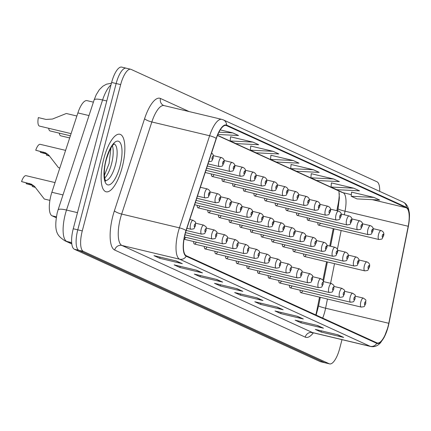 <?xml version="1.0" encoding="UTF-8"?>
<svg xmlns="http://www.w3.org/2000/svg" width="431" height="431" viewBox="0 0 431 431"><rect width="100%" height="100%" fill="white"/><g stroke="black" fill="none" stroke-linecap="round" stroke-linejoin="round"><path stroke-width="0.65" d="M336.821 210.678L338.033 204.628A24.642 8.308 103.4 0 0 339.278 193.578M315.788 314.937A24.642 8.308 103.4 0 0 316.904 310.196L319.516 297.137M322.9 280.231L326.596 261.768M329.742 246.047L333.233 228.624M307.152 217.752A4.622 1.557 103.4 0 0 307.933 220.263A4.622 1.557 103.4 0 0 309.76 218.372M296.512 212.887A4.622 1.557 103.4 0 0 297.293 215.398A4.622 1.557 103.4 0 0 299.119 213.507M285.872 208.022A4.622 1.557 103.4 0 0 286.647 210.533A4.622 1.557 103.4 0 0 288.479 208.642M275.231 203.157A4.622 1.557 103.4 0 0 276.007 205.668A4.622 1.557 103.4 0 0 277.833 203.782M264.591 198.292A4.622 1.557 103.4 0 0 265.367 200.803A4.622 1.557 103.4 0 0 267.193 198.917M253.945 193.433A4.622 1.557 103.4 0 0 254.726 195.943A4.622 1.557 103.4 0 0 256.553 194.052M243.305 188.568A4.622 1.557 103.4 0 0 244.086 191.078A4.622 1.557 103.4 0 0 245.912 189.187M232.665 183.703A4.622 1.557 103.4 0 0 233.44 186.214A4.622 1.557 103.4 0 0 235.272 184.323M222.024 178.838A4.622 1.557 103.4 0 0 222.8 181.349A4.622 1.557 103.4 0 0 224.632 179.463M211.384 173.973A4.622 1.557 103.4 0 0 212.16 176.484A4.622 1.557 103.4 0 0 213.986 174.598M317.798 222.611A4.622 1.557 103.4 0 0 318.574 225.127A4.622 1.557 103.4 0 0 320.4 223.236M292.972 249.096A4.622 1.557 103.4 0 0 293.748 251.607A4.622 1.557 103.4 0 0 295.58 249.721M282.332 244.237A4.622 1.557 103.4 0 0 283.108 246.747A4.622 1.557 103.4 0 0 284.934 244.856M271.692 239.372A4.622 1.557 103.4 0 0 272.467 241.883A4.622 1.557 103.4 0 0 274.294 239.992M261.046 234.507A4.622 1.557 103.4 0 0 261.827 237.018A4.622 1.557 103.4 0 0 263.653 235.127M250.406 229.642A4.622 1.557 103.4 0 0 251.187 232.153A4.622 1.557 103.4 0 0 253.013 230.267M239.765 224.777A4.622 1.557 103.4 0 0 240.541 227.288A4.622 1.557 103.4 0 0 242.373 225.402M229.125 219.918A4.622 1.557 103.4 0 0 229.901 222.428A4.622 1.557 103.4 0 0 231.727 220.537M218.485 215.053A4.622 1.557 103.4 0 0 219.26 217.563A4.622 1.557 103.4 0 0 221.087 215.672M207.839 210.188A4.622 1.557 103.4 0 0 208.62 212.698A4.622 1.557 103.4 0 0 210.447 210.807M197.199 205.323A4.622 1.557 103.4 0 0 197.98 207.834A4.622 1.557 103.4 0 0 199.806 205.943M303.613 253.961A4.622 1.557 103.4 0 0 304.388 256.472A4.622 1.557 103.4 0 0 306.22 254.586M289.433 285.311A4.622 1.557 103.4 0 0 290.208 287.822A4.622 1.557 103.4 0 0 292.035 285.931M278.787 280.446A4.622 1.557 103.4 0 0 279.568 282.957A4.622 1.557 103.4 0 0 281.395 281.071M268.147 275.581A4.622 1.557 103.4 0 0 268.928 278.092A4.622 1.557 103.4 0 0 270.754 276.206M257.506 270.722A4.622 1.557 103.4 0 0 258.282 273.232A4.622 1.557 103.4 0 0 260.114 271.341M246.866 265.857A4.622 1.557 103.4 0 0 247.642 268.368A4.622 1.557 103.4 0 0 249.468 266.477M236.226 260.992A4.622 1.557 103.4 0 0 237.002 263.503A4.622 1.557 103.4 0 0 238.828 261.612M225.58 256.127A4.622 1.557 103.4 0 0 226.361 258.638A4.622 1.557 103.4 0 0 228.188 256.747M214.94 251.262A4.622 1.557 103.4 0 0 215.721 253.773A4.622 1.557 103.4 0 0 217.547 251.887M204.299 246.397A4.622 1.557 103.4 0 0 205.075 248.913A4.622 1.557 103.4 0 0 206.907 247.022M193.659 241.538A4.622 1.557 103.4 0 0 194.435 244.048A4.622 1.557 103.4 0 0 196.261 242.157M184.048 239.183A4.622 1.557 103.4 0 0 185.621 237.292M300.073 290.176A4.622 1.557 103.4 0 0 300.849 292.687A4.622 1.557 103.4 0 0 302.675 290.796M56.208 217.709L52.043 215.807A18.479 6.228 -76.6 0 1 51.865 192.274L77.882 112.917A18.479 6.228 -76.6 0 1 87.03 100.633L93.398 102.152M122.215 167.233A29.572 9.967 103.4 0 0 119.856 134.256A29.572 9.967 103.4 0 0 103.774 158.807A29.572 9.967 103.4 0 0 106.134 191.784A29.572 9.967 103.4 0 0 122.215 167.233A29.572 9.967 103.4 0 0 119.856 134.256A29.572 9.967 103.4 0 0 103.774 158.807A29.572 9.967 103.4 0 0 106.134 191.784A29.572 9.967 103.4 0 0 122.215 167.233M388.008 326.633A19.713 6.643 -76.6 0 1 377.287 343.001A19.713 6.643 -76.6 0 1 376.872 342.855L186.327 255.761A19.713 6.643 -76.6 0 1 186.133 230.66L216.324 138.561A19.713 6.643 -76.6 0 1 226.086 125.453A19.713 6.643 -76.6 0 1 226.501 125.599L406.277 207.769A19.713 6.643 -76.6 0 1 408.205 226.264L388.784 323.288A19.713 6.643 -76.6 0 1 388.008 326.633M388.164 326.703A20.209 6.81 103.4 0 0 388.956 323.272L408.378 226.248A20.209 6.81 103.4 0 0 406.401 207.295L226.631 125.125A20.209 6.81 103.4 0 0 216.195 138.405L186.003 230.504A20.209 6.81 103.4 0 0 186.203 256.235L376.748 343.329A20.209 6.81 103.4 0 0 388.164 326.703M126.59 68.319A18.479 6.228 103.4 0 0 126.202 68.184L121.687 67.107A18.479 6.228 103.4 0 0 111.634 82.45L73.254 228.753L77.769 229.831A18.479 6.228 103.4 0 0 78.851 250.303L324.715 362.681A18.479 6.228 103.4 0 0 325.103 362.816A18.479 6.228 103.4 0 1 324.715 362.681L78.851 250.303A18.479 6.228 103.4 0 1 77.769 229.831L116.149 83.528L77.769 229.831L82.278 230.903A18.479 6.228 103.4 0 0 83.361 251.381L329.225 363.759A18.479 6.228 103.4 0 0 329.618 363.893A18.479 6.228 103.4 0 0 339.671 348.55L342.004 339.65M126.202 68.184A18.479 6.228 103.4 0 0 116.149 83.528A18.479 6.228 103.4 0 1 126.202 68.184L130.712 69.262A18.479 6.228 103.4 0 0 120.664 84.6L82.278 230.903M176.538 261.041L153.975 255.658L159.734 258.293L182.302 263.675L176.538 261.041M175.843 260.879L181.537 263.416A4.93 4.628 -65.4 0 0 182.302 263.675M160.046 257.108L159.734 258.293M196.708 270.264L174.14 264.876L179.905 267.511L202.473 272.893L196.708 270.264M196.013 270.097L201.708 272.634A4.93 4.628 -65.4 0 0 202.473 272.893M180.217 266.326L179.905 267.511M216.879 279.482L194.311 274.094L200.076 276.729L222.638 282.111L216.879 279.482M216.179 279.315L221.873 281.852A4.93 4.628 -65.4 0 0 222.638 282.111M200.383 275.544L200.076 276.729M237.045 288.7L214.476 283.312L220.241 285.947L242.809 291.334L237.045 288.7M236.35 288.533L242.044 291.07A4.93 4.628 -65.4 0 0 242.809 291.334M220.553 284.762L220.241 285.947M337.888 334.79L315.32 329.408L321.084 332.042L343.652 337.425L337.888 334.79M337.193 334.623L342.887 337.166A4.93 4.628 -65.4 0 0 343.652 337.425M321.397 330.857L321.084 332.042M317.722 325.572L295.154 320.19L300.913 322.824L323.482 328.207L317.722 325.572M317.022 325.405L322.717 327.948A4.93 4.628 -65.4 0 0 323.482 328.207M301.226 321.639L300.913 322.824M297.552 316.354L274.983 310.972L280.748 313.606L303.316 318.988L297.552 316.354M296.857 316.187L302.551 318.73A4.93 4.628 -65.4 0 0 303.316 318.988M281.06 312.421L280.748 313.606M277.381 307.136L254.818 301.754L260.577 304.388L283.145 309.77L277.381 307.136M276.686 306.969L282.38 309.512A4.93 4.628 -65.4 0 0 283.145 309.77M260.89 303.203L260.577 304.388M257.215 297.918L234.647 292.536L240.412 295.165L262.975 300.552L257.215 297.918M256.515 297.751L262.21 300.294A4.93 4.628 -65.4 0 0 262.975 300.552M240.719 293.985L240.412 295.165M379.7 191.364A18.479 6.228 103.4 0 0 376.969 181.774L131.105 69.396A18.479 6.228 103.4 0 0 130.712 69.262M252.916 142.101L230.192 140.959L235.956 143.593L258.681 144.73L252.916 142.101L230.574 136.816M217.86 134.477L238.51 135.512L232.751 132.877L220.23 129.893M313.423 169.755L290.699 168.613L296.463 171.247L319.188 172.389L313.423 169.755L291.076 164.47M333.594 178.973L310.87 177.831L316.629 180.465L339.353 181.607L333.594 178.973L311.247 173.688M353.759 188.191L331.035 187.049L336.8 189.683L359.524 190.825L353.759 188.191L331.417 182.911M373.93 197.409L351.206 196.267L356.965 198.901L379.695 200.043L373.93 197.409L351.583 192.129M273.087 151.319L250.363 150.177L256.127 152.811L278.852 153.953L273.087 151.319L250.74 146.034M293.258 160.537L270.533 159.395L276.293 162.029L299.017 163.171L293.258 160.537L270.91 155.252M270.533 159.395L270.916 155.203M290.699 168.613L291.081 164.426M310.87 177.831L311.252 173.645M331.035 187.049L331.417 182.863M351.206 196.267L351.588 192.081M250.363 150.177L250.745 145.985M230.192 140.959L230.574 136.767M232.751 132.877L218.932 132.188M73.254 228.753A18.479 6.228 103.4 0 0 74.337 249.226L320.201 361.604A18.479 6.228 103.4 0 0 320.594 361.738L329.618 363.893M35.191 187.167L32.19 186.456A9.24 3.114 -76.6 0 1 32.557 185.449M32.19 186.456L35.407 187.437M55.039 182.593L26.049 175.676A9.24 3.114 -76.6 0 0 21.55 181.591L31.274 184.118L34.706 186.612L44.307 199.03L49.894 200.367M33.812 185.75L26.205 183.719L33.44 185.443M21.55 181.591L31.77 184.36M26.307 182.938A6.158 2.074 -76.6 0 1 26.205 183.719M49.587 156.087L46.376 155.106A9.24 3.114 -76.6 0 1 46.737 154.099M46.376 155.106L49.376 155.823M40.487 151.593A6.158 2.074 -76.6 0 1 40.39 152.369L47.625 154.093M45.95 153.01L35.735 150.241A9.24 3.114 -76.6 0 1 40.234 144.326L65.598 150.376M35.735 150.241L45.46 152.768L48.886 155.262L58.492 167.681L59.823 167.998M47.992 154.4L40.39 152.369M69.677 137.942L60.766 135.819A9.24 3.114 -76.6 0 1 59.306 133.147M70.382 135.787L50.125 130.954A9.24 3.114 -76.6 0 1 48.665 128.282M76.863 116.009L66.32 113.493L52.431 119.048L46.074 119.441L38.337 117.598A9.24 3.114 -76.6 0 0 39.485 126.089L71.088 133.632M89.001 115.567L77.882 112.917M62.985 194.925L51.865 192.274M56.348 216.836L52.043 215.807M322.674 318.083A19.713 6.643 103.4 0 0 324.823 311.559A19.713 6.643 103.4 0 0 325.599 308.213L327.436 299.028M313.375 332.818A30.8 10.382 -76.6 0 1 305.234 337.139L114.689 250.045A6.158 5.786 114.6 0 1 121.892 245.444L312.437 332.538A24.642 8.308 103.4 0 0 312.96 332.721L311.769 332.737L312.168 332.484M114.689 250.045A30.8 10.382 -76.6 0 1 112.884 215.92A30.8 10.382 -76.6 0 1 114.387 210.824L144.579 118.724A30.8 10.382 -76.6 0 1 160.483 98.473L189.15 111.575M120.448 218.145A24.642 8.308 103.4 0 0 121.892 245.444L179.662 259.225A24.642 8.308 -76.6 0 1 179.42 227.848L209.611 135.749A24.642 8.308 -76.6 0 1 221.814 119.371L164.044 105.59A24.642 8.308 103.4 0 0 151.841 121.968L121.65 214.067A24.642 8.308 103.4 0 0 120.448 218.145M408.394 226.173A6.158 0.625 -168.7 0 1 408.399 226.216C410.355 213.399 409.159 212.682 408.658 209.396C407.683 205.797 405.835 203.351 403.109 202.064A6.158 5.786 114.6 0 1 406.401 207.295M226.631 125.125A6.158 5.786 -65.4 0 0 223.339 119.893L221.814 119.371M216.195 138.405A6.158 1.385 -161.8 0 0 209.611 135.749L151.841 121.968A6.158 1.385 18.2 0 1 144.579 118.724M376.748 343.329A6.158 5.786 -65.4 0 1 370.207 346.319A24.642 8.308 -76.6 0 0 370.73 346.502C374.42 347.192 377.701 345.926 380.578 342.688L384.15 337.392L388.169 326.73L408.399 226.216A6.158 0.625 -168.7 0 1 408.378 226.248M186.003 230.504A6.158 1.385 -161.8 0 0 179.42 227.848L121.65 214.067A6.158 1.385 18.2 0 1 114.387 210.824M186.203 256.235A6.158 5.786 114.6 0 1 179.662 259.225L370.207 346.319L312.437 332.538A6.158 5.786 114.6 0 0 305.234 337.139M83.361 251.381L74.337 249.226M329.225 363.759L320.201 361.604M120.664 84.6L111.634 82.45M164.044 105.59L163.565 105.423A6.158 5.786 114.6 0 1 160.483 98.473M226.501 125.599L225.645 125.394M388.784 323.288L325.599 308.213A11.087 1.126 11.3 0 1 318.617 305.735L320.298 297.325M408.205 226.264L345.021 211.19A19.713 6.643 103.4 0 0 343.092 192.695L217.515 135.296M330.582 283.302L334.515 263.659M337.354 249.479L341.153 230.51M344.299 214.783L345.021 211.19A11.087 1.126 11.3 0 1 338.039 208.712L339.353 197.98L338.928 190.998M406.277 207.769L372.346 199.677M351.351 194.667L343.092 192.695A11.087 10.419 114.6 0 1 341.293 192.075L217.445 135.469M256.801 297.821L262.21 300.294M276.971 307.039L282.38 309.512M297.137 316.257L302.551 318.73M317.308 325.475L322.717 327.948M337.473 334.693L342.887 337.166M236.63 288.598L242.044 291.07M216.464 279.38L221.873 281.852M196.294 270.162L201.708 272.634M176.128 260.944L181.537 263.416M110.993 84.907A24.642 8.308 103.4 0 0 102.589 99.981L66.509 210.037A24.642 8.308 103.4 0 0 65.313 214.115A24.642 8.308 103.4 0 0 66.751 241.414L71.659 242.588M77.478 212.655L66.509 210.037A12.321 2.769 -161.8 0 0 58.045 209.994L94.125 99.938L96.194 94.777L99.297 89.729L102.853 86.216L106.5 84.185L111.43 83.226M58.045 209.994L57.231 212.742C53.115 233.532 58.551 236.204 64.752 240.73A12.321 11.572 114.6 0 0 66.751 241.414L71.767 243.709M94.125 99.938A12.321 2.769 -161.8 0 1 102.589 99.981L106.775 100.978M338.798 200.016A8.011 0.814 11.3 0 0 339.24 200.07M360.844 301.932A4.622 1.557 -76.6 0 1 363.36 298.096C367.045 300.865 365.563 298.893 365.747 303.591C363.613 307.034 365.725 306.425 361.216 307.087A4.622 1.557 -76.6 0 1 360.844 301.932M365.59 303.483A1.541 0.517 103.4 0 0 365.499 301.775A1.541 0.517 103.4 0 0 364.626 303.047A1.541 0.517 103.4 0 0 364.718 304.749A1.541 0.517 103.4 0 0 365.59 303.483M304.388 256.472L364.755 270.873A4.622 1.557 -76.6 0 1 364.389 265.722A4.622 1.557 -76.6 0 1 366.9 261.886L358.829 259.958M368.171 266.832A1.541 0.517 103.4 0 0 368.257 268.54A1.541 0.517 103.4 0 0 369.13 267.274A1.541 0.517 103.4 0 0 369.038 265.566A1.541 0.517 103.4 0 0 368.171 266.832M318.574 225.127L378.941 239.523A4.622 1.557 -76.6 0 1 378.569 234.372A4.622 1.557 -76.6 0 1 381.085 230.537L373.009 228.613M382.351 235.482A1.541 0.517 103.4 0 0 382.442 237.19A1.541 0.517 103.4 0 0 383.31 235.924A1.541 0.517 103.4 0 0 383.224 234.216A1.541 0.517 103.4 0 0 382.351 235.482M350.204 297.072A4.622 1.557 -76.6 0 1 352.72 293.236C356.405 296 354.923 294.034 355.106 298.731C352.967 302.169 355.085 301.565 350.575 302.223A4.622 1.557 -76.6 0 1 350.204 297.072M354.945 298.618A1.541 0.517 103.4 0 0 354.858 296.916A1.541 0.517 103.4 0 0 353.986 298.182A1.541 0.517 103.4 0 0 354.077 299.89A1.541 0.517 103.4 0 0 354.945 298.618M339.563 292.207A4.622 1.557 -76.6 0 1 342.074 288.371C345.759 291.14 344.283 289.169 344.466 293.867C342.327 297.304 344.444 296.7 339.93 297.358A4.622 1.557 -76.6 0 1 339.563 292.207M344.304 293.759A1.541 0.517 103.4 0 0 344.213 292.051A1.541 0.517 103.4 0 0 343.345 293.317A1.541 0.517 103.4 0 0 343.437 295.025A1.541 0.517 103.4 0 0 344.304 293.759M328.923 287.342A4.622 1.557 -76.6 0 1 331.434 283.506C335.119 286.276 333.642 284.304 333.82 289.002C331.687 292.439 333.804 291.835 329.289 292.493A4.622 1.557 -76.6 0 1 328.923 287.342M333.664 288.894A1.541 0.517 103.4 0 0 333.572 287.186A1.541 0.517 103.4 0 0 332.705 288.452A1.541 0.517 103.4 0 0 332.791 290.16A1.541 0.517 103.4 0 0 333.664 288.894M318.283 282.477A4.622 1.557 -76.6 0 1 320.793 278.642C324.478 281.411 323.002 279.439 323.18 284.137C321.047 287.574 323.158 286.971 318.649 287.633A4.622 1.557 -76.6 0 1 318.283 282.477M323.024 284.029A1.541 0.517 103.4 0 0 322.932 282.321A1.541 0.517 103.4 0 0 322.065 283.587A1.541 0.517 103.4 0 0 322.151 285.295A1.541 0.517 103.4 0 0 323.024 284.029M293.748 251.607L354.115 266.008A4.622 1.557 -76.6 0 1 353.749 260.857A4.622 1.557 -76.6 0 1 356.259 257.021L348.183 255.098M357.525 261.967A1.541 0.517 103.4 0 0 357.617 263.675A1.541 0.517 103.4 0 0 358.49 262.409A1.541 0.517 103.4 0 0 358.398 260.701A1.541 0.517 103.4 0 0 357.525 261.967M283.108 246.747L343.475 261.148A4.622 1.557 -76.6 0 1 343.103 255.992A4.622 1.557 -76.6 0 1 345.619 252.157L337.543 250.233M346.885 257.108A1.541 0.517 103.4 0 0 346.977 258.81A1.541 0.517 103.4 0 0 347.849 257.544A1.541 0.517 103.4 0 0 347.758 255.836A1.541 0.517 103.4 0 0 346.885 257.108M272.467 241.883L332.834 256.283A4.622 1.557 -76.6 0 1 332.463 251.128A4.622 1.557 -76.6 0 1 334.979 247.292L326.903 245.368M336.245 252.243A1.541 0.517 103.4 0 0 336.336 253.945A1.541 0.517 103.4 0 0 337.204 252.679A1.541 0.517 103.4 0 0 337.117 250.977A1.541 0.517 103.4 0 0 336.245 252.243M104.679 178.111A18.775 6.33 103.4 0 0 111.516 163.947A18.775 6.33 103.4 0 0 112.389 145.802M105.525 180.524A18.775 6.33 103.4 0 0 115.465 164.89A18.775 6.33 103.4 0 0 114.231 144.029M105.988 159.82A22.471 7.575 103.4 0 0 107.303 184.716A22.471 7.575 103.4 0 0 120.001 166.226A22.471 7.575 103.4 0 0 118.687 141.325A22.471 7.575 103.4 0 0 105.988 159.82M307.642 277.612A4.622 1.557 -76.6 0 1 310.153 273.777C313.838 276.546 312.356 274.574 312.54 279.272C310.406 282.709 312.518 282.106 308.009 282.768A4.622 1.557 -76.6 0 1 307.642 277.612M312.383 279.164A1.541 0.517 103.4 0 0 312.292 277.456A1.541 0.517 103.4 0 0 311.419 278.728A1.541 0.517 103.4 0 0 311.511 280.43A1.541 0.517 103.4 0 0 312.383 279.164M296.997 272.748A4.622 1.557 -76.6 0 1 299.513 268.912C303.198 271.681 301.716 269.714 301.899 274.412C299.76 277.85 301.878 277.246 297.368 277.903A4.622 1.557 -76.6 0 1 296.997 272.748M301.738 274.299A1.541 0.517 103.4 0 0 301.652 272.597A1.541 0.517 103.4 0 0 300.779 273.863A1.541 0.517 103.4 0 0 300.87 275.571A1.541 0.517 103.4 0 0 301.738 274.299M286.356 267.888A4.622 1.557 -76.6 0 1 288.872 264.052C292.552 266.821 291.076 264.849 291.259 269.547C289.12 272.985 291.237 272.381 286.728 273.038A4.622 1.557 -76.6 0 1 286.356 267.888M291.097 269.44A1.541 0.517 103.4 0 0 291.011 267.732A1.541 0.517 103.4 0 0 290.138 268.998A1.541 0.517 103.4 0 0 290.23 270.706A1.541 0.517 103.4 0 0 291.097 269.44M261.827 237.018L322.189 251.418A4.622 1.557 -76.6 0 1 321.822 246.268A4.622 1.557 -76.6 0 1 324.333 242.432L316.262 240.503M325.604 247.378A1.541 0.517 103.4 0 0 325.696 249.086A1.541 0.517 103.4 0 0 326.563 247.814A1.541 0.517 103.4 0 0 326.472 246.112A1.541 0.517 103.4 0 0 325.604 247.378M251.187 232.153L311.548 246.554A4.622 1.557 -76.6 0 1 311.182 241.403A4.622 1.557 -76.6 0 1 313.693 237.567L305.622 235.638M314.964 242.513A1.541 0.517 103.4 0 0 315.05 244.221A1.541 0.517 103.4 0 0 315.923 242.955A1.541 0.517 103.4 0 0 315.831 241.247A1.541 0.517 103.4 0 0 314.964 242.513M240.541 227.288L300.908 241.689A4.622 1.557 -76.6 0 1 300.542 236.538A4.622 1.557 -76.6 0 1 303.052 232.702L294.982 230.774M304.324 237.648A1.541 0.517 103.4 0 0 304.41 239.356A1.541 0.517 103.4 0 0 305.283 238.09A1.541 0.517 103.4 0 0 305.191 236.382A1.541 0.517 103.4 0 0 304.324 237.648M275.716 263.023A4.622 1.557 -76.6 0 1 278.227 259.187C281.912 261.956 280.436 259.985 280.613 264.682C278.48 268.12 280.597 267.516 276.082 268.174A4.622 1.557 -76.6 0 1 275.716 263.023M280.457 264.575A1.541 0.517 103.4 0 0 280.365 262.867A1.541 0.517 103.4 0 0 279.498 264.133A1.541 0.517 103.4 0 0 279.59 265.841A1.541 0.517 103.4 0 0 280.457 264.575M265.076 258.158A4.622 1.557 -76.6 0 1 267.586 254.322C271.271 257.091 269.795 255.12 269.973 259.818C267.84 263.255 269.957 262.651 265.442 263.309A4.622 1.557 -76.6 0 1 265.076 258.158M269.817 259.71A1.541 0.517 103.4 0 0 269.725 258.002A1.541 0.517 103.4 0 0 268.858 259.268A1.541 0.517 103.4 0 0 268.944 260.976A1.541 0.517 103.4 0 0 269.817 259.71M254.435 253.293A4.622 1.557 -76.6 0 1 256.946 249.457C260.631 252.227 259.15 250.255 259.333 254.953C257.199 258.39 259.311 257.786 254.802 258.449A4.622 1.557 -76.6 0 1 254.435 253.293M259.176 254.845A1.541 0.517 103.4 0 0 259.085 253.137A1.541 0.517 103.4 0 0 258.212 254.409A1.541 0.517 103.4 0 0 258.304 256.111A1.541 0.517 103.4 0 0 259.176 254.845M243.79 248.428A4.622 1.557 -76.6 0 1 246.306 244.592C249.991 247.362 248.509 245.395 248.692 250.088C246.554 253.53 248.671 252.927 244.161 253.584A4.622 1.557 -76.6 0 1 243.79 248.428M248.531 249.98A1.541 0.517 103.4 0 0 248.445 248.278A1.541 0.517 103.4 0 0 247.572 249.544A1.541 0.517 103.4 0 0 247.663 251.251A1.541 0.517 103.4 0 0 248.531 249.98M233.149 243.569A4.622 1.557 -76.6 0 1 235.665 239.733C239.345 242.497 237.869 240.53 238.052 245.228C235.913 248.665 238.031 248.062 233.521 248.719A4.622 1.557 -76.6 0 1 233.149 243.569M237.89 245.115A1.541 0.517 103.4 0 0 237.804 243.413A1.541 0.517 103.4 0 0 236.931 244.679A1.541 0.517 103.4 0 0 237.023 246.387A1.541 0.517 103.4 0 0 237.89 245.115M229.901 222.428L290.268 236.829A4.622 1.557 -76.6 0 1 289.896 231.673A4.622 1.557 -76.6 0 1 292.412 227.837L284.336 225.914M293.678 232.788A1.541 0.517 103.4 0 0 293.77 234.491A1.541 0.517 103.4 0 0 294.642 233.225A1.541 0.517 103.4 0 0 294.551 231.517A1.541 0.517 103.4 0 0 293.678 232.788M219.26 217.563L279.627 231.964A4.622 1.557 -76.6 0 1 279.256 226.808A4.622 1.557 -76.6 0 1 281.772 222.972L273.696 221.049M283.038 227.924A1.541 0.517 103.4 0 0 283.129 229.626A1.541 0.517 103.4 0 0 283.997 228.36A1.541 0.517 103.4 0 0 283.91 226.652A1.541 0.517 103.4 0 0 283.038 227.924M208.62 212.698L268.982 227.099A4.622 1.557 -76.6 0 1 268.615 221.949A4.622 1.557 -76.6 0 1 271.126 218.113L263.055 216.184M272.397 223.059A1.541 0.517 103.4 0 0 272.489 224.766A1.541 0.517 103.4 0 0 273.356 223.495A1.541 0.517 103.4 0 0 273.265 221.793A1.541 0.517 103.4 0 0 272.397 223.059M197.98 207.834L258.341 222.234A4.622 1.557 -76.6 0 1 257.975 217.084A4.622 1.557 -76.6 0 1 260.486 213.248L252.415 211.319M261.757 218.194A1.541 0.517 103.4 0 0 261.843 219.902A1.541 0.517 103.4 0 0 262.716 218.636A1.541 0.517 103.4 0 0 262.624 216.928A1.541 0.517 103.4 0 0 261.757 218.194M194.64 204.714L247.701 217.369A4.622 1.557 -76.6 0 1 247.335 212.219A4.622 1.557 -76.6 0 1 249.845 208.383L241.775 206.454M251.117 213.329A1.541 0.517 103.4 0 0 251.203 215.037A1.541 0.517 103.4 0 0 252.076 213.771A1.541 0.517 103.4 0 0 251.984 212.063A1.541 0.517 103.4 0 0 251.117 213.329M222.509 238.704A4.622 1.557 -76.6 0 1 225.02 234.868C228.705 237.637 227.229 235.665 227.412 240.363C225.273 243.801 227.39 243.197 222.875 243.854A4.622 1.557 -76.6 0 1 222.509 238.704M227.25 240.256A1.541 0.517 103.4 0 0 227.159 238.548A1.541 0.517 103.4 0 0 226.291 239.814A1.541 0.517 103.4 0 0 226.383 241.522A1.541 0.517 103.4 0 0 227.25 240.256M211.869 233.839A4.622 1.557 -76.6 0 1 214.379 230.003C218.064 232.772 216.588 230.8 216.766 235.498C214.633 238.936 216.75 238.332 212.235 238.989A4.622 1.557 -76.6 0 1 211.869 233.839M216.61 235.391A1.541 0.517 103.4 0 0 216.518 233.683A1.541 0.517 103.4 0 0 215.651 234.949A1.541 0.517 103.4 0 0 215.737 236.657A1.541 0.517 103.4 0 0 216.61 235.391M201.229 228.974A4.622 1.557 -76.6 0 1 203.739 225.138C207.424 227.907 205.943 225.936 206.126 230.633C203.992 234.071 206.104 233.467 201.595 234.13A4.622 1.557 -76.6 0 1 201.229 228.974M205.97 230.526A1.541 0.517 103.4 0 0 205.878 228.818A1.541 0.517 103.4 0 0 205.005 230.089A1.541 0.517 103.4 0 0 205.097 231.792A1.541 0.517 103.4 0 0 205.97 230.526M190.583 224.109A4.622 1.557 -76.6 0 1 193.099 220.273C196.784 223.042 195.302 221.071 195.485 225.769C193.352 229.211 195.464 228.608 190.955 229.265A4.622 1.557 -76.6 0 1 190.583 224.109M195.329 225.661A1.541 0.517 103.4 0 0 195.238 223.958A1.541 0.517 103.4 0 0 194.365 225.224A1.541 0.517 103.4 0 0 194.456 226.927A1.541 0.517 103.4 0 0 195.329 225.661M29.286 183.434L30.278 183.886M195.345 202.554L237.061 212.51A4.622 1.557 -76.6 0 1 236.694 207.354A4.622 1.557 -76.6 0 1 239.205 203.518L231.129 201.595M240.471 208.464A1.541 0.517 103.4 0 0 240.563 210.172A1.541 0.517 103.4 0 0 241.435 208.906A1.541 0.517 103.4 0 0 241.344 207.198A1.541 0.517 103.4 0 0 240.471 208.464M196.051 200.399L226.42 207.645A4.622 1.557 -76.6 0 1 226.049 202.489A4.622 1.557 -76.6 0 1 228.565 198.653L220.489 196.73M229.831 203.604A1.541 0.517 103.4 0 0 229.922 205.307A1.541 0.517 103.4 0 0 230.79 204.041A1.541 0.517 103.4 0 0 230.704 202.333A1.541 0.517 103.4 0 0 229.831 203.604M196.757 198.244L215.78 202.78A4.622 1.557 -76.6 0 1 215.408 197.624A4.622 1.557 -76.6 0 1 217.924 193.788L209.849 191.865M219.19 198.739A1.541 0.517 103.4 0 0 219.282 200.447A1.541 0.517 103.4 0 0 220.149 199.176A1.541 0.517 103.4 0 0 220.063 197.473A1.541 0.517 103.4 0 0 219.19 198.739M197.468 196.083L205.134 197.915A4.622 1.557 -76.6 0 1 204.768 192.765A4.622 1.557 -76.6 0 1 207.279 188.929L200.356 187.275M208.55 193.875A1.541 0.517 103.4 0 0 208.642 195.582A1.541 0.517 103.4 0 0 209.509 194.316A1.541 0.517 103.4 0 0 209.418 192.609A1.541 0.517 103.4 0 0 208.55 193.875M44.463 152.542L43.472 152.089M307.933 220.263L368.3 234.663A4.622 1.557 -76.6 0 1 367.929 229.507A4.622 1.557 -76.6 0 1 370.445 225.672L362.369 223.748M371.711 230.623A1.541 0.517 103.4 0 0 371.802 232.325A1.541 0.517 103.4 0 0 372.67 231.059A1.541 0.517 103.4 0 0 372.583 229.351A1.541 0.517 103.4 0 0 371.711 230.623M297.293 215.398L357.655 229.798A4.622 1.557 -76.6 0 1 357.288 224.643A4.622 1.557 -76.6 0 1 359.799 220.807L351.728 218.883M361.07 225.758A1.541 0.517 103.4 0 0 361.162 227.466A1.541 0.517 103.4 0 0 362.029 226.194A1.541 0.517 103.4 0 0 361.938 224.492A1.541 0.517 103.4 0 0 361.07 225.758M286.647 210.533L347.014 224.934A4.622 1.557 -76.6 0 1 346.648 219.783A4.622 1.557 -76.6 0 1 349.158 215.947L341.088 214.018M350.43 220.893A1.541 0.517 103.4 0 0 350.516 222.601A1.541 0.517 103.4 0 0 351.389 221.329A1.541 0.517 103.4 0 0 351.297 219.627A1.541 0.517 103.4 0 0 350.43 220.893M276.007 205.668L336.374 220.069A4.622 1.557 -76.6 0 1 336.008 214.918A4.622 1.557 -76.6 0 1 338.518 211.082L330.442 209.154M339.784 216.028A1.541 0.517 103.4 0 0 339.876 217.736A1.541 0.517 103.4 0 0 340.749 216.47A1.541 0.517 103.4 0 0 340.657 214.762A1.541 0.517 103.4 0 0 339.784 216.028M265.367 200.803L325.734 215.204A4.622 1.557 -76.6 0 1 325.362 210.053A4.622 1.557 -76.6 0 1 327.878 206.217L319.802 204.294M329.144 211.163A1.541 0.517 103.4 0 0 329.236 212.871A1.541 0.517 103.4 0 0 330.108 211.605A1.541 0.517 103.4 0 0 330.017 209.897A1.541 0.517 103.4 0 0 329.144 211.163M254.726 195.943L315.093 210.344A4.622 1.557 -76.6 0 1 314.722 205.188A4.622 1.557 -76.6 0 1 317.238 201.352L309.162 199.429M318.504 206.304A1.541 0.517 103.4 0 0 318.595 208.006A1.541 0.517 103.4 0 0 319.463 206.74A1.541 0.517 103.4 0 0 319.376 205.032A1.541 0.517 103.4 0 0 318.504 206.304M244.086 191.078L304.448 205.479A4.622 1.557 -76.6 0 1 304.081 200.323A4.622 1.557 -76.6 0 1 306.592 196.488L298.521 194.564M307.863 201.439A1.541 0.517 103.4 0 0 307.955 203.141A1.541 0.517 103.4 0 0 308.822 201.875A1.541 0.517 103.4 0 0 308.731 200.173A1.541 0.517 103.4 0 0 307.863 201.439M233.44 186.214L293.807 200.614A4.622 1.557 -76.6 0 1 293.441 195.464A4.622 1.557 -76.6 0 1 295.952 191.628L287.881 189.699M297.223 196.574A1.541 0.517 103.4 0 0 297.309 198.282A1.541 0.517 103.4 0 0 298.182 197.01A1.541 0.517 103.4 0 0 298.09 195.308A1.541 0.517 103.4 0 0 297.223 196.574M222.8 181.349L283.167 195.749A4.622 1.557 -76.6 0 1 282.801 190.599A4.622 1.557 -76.6 0 1 285.311 186.763L277.235 184.834M286.577 191.709A1.541 0.517 103.4 0 0 286.669 193.417A1.541 0.517 103.4 0 0 287.542 192.151A1.541 0.517 103.4 0 0 287.45 190.443A1.541 0.517 103.4 0 0 286.577 191.709M212.16 176.484L272.527 190.885A4.622 1.557 -76.6 0 1 272.155 185.734A4.622 1.557 -76.6 0 1 274.671 181.898L266.595 179.969M275.937 186.844A1.541 0.517 103.4 0 0 276.029 188.552A1.541 0.517 103.4 0 0 276.901 187.286A1.541 0.517 103.4 0 0 276.81 185.578A1.541 0.517 103.4 0 0 275.937 186.844M205.199 172.502L261.886 186.025A4.622 1.557 -76.6 0 1 261.515 180.869A4.622 1.557 -76.6 0 1 264.031 177.033L255.955 175.11M265.297 181.984A1.541 0.517 103.4 0 0 265.388 183.687A1.541 0.517 103.4 0 0 266.256 182.421A1.541 0.517 103.4 0 0 266.169 180.713A1.541 0.517 103.4 0 0 265.297 181.984M205.905 170.342L251.241 181.16A4.622 1.557 -76.6 0 1 250.874 176.004A4.622 1.557 -76.6 0 1 253.385 172.168L245.314 170.245M254.656 177.119A1.541 0.517 103.4 0 0 254.748 178.822A1.541 0.517 103.4 0 0 255.615 177.556A1.541 0.517 103.4 0 0 255.524 175.848A1.541 0.517 103.4 0 0 254.656 177.119M206.611 168.187L240.6 176.295A4.622 1.557 -76.6 0 1 240.234 171.145A4.622 1.557 -76.6 0 1 242.745 167.309L234.674 165.38M244.016 172.255A1.541 0.517 103.4 0 0 244.102 173.962A1.541 0.517 103.4 0 0 244.975 172.691A1.541 0.517 103.4 0 0 244.883 170.988A1.541 0.517 103.4 0 0 244.016 172.255M207.316 166.032L229.96 171.43A4.622 1.557 -76.6 0 1 229.594 166.28A4.622 1.557 -76.6 0 1 232.104 162.444L224.034 160.515M233.376 167.39A1.541 0.517 103.4 0 0 233.462 169.097A1.541 0.517 103.4 0 0 234.335 167.831A1.541 0.517 103.4 0 0 234.243 166.124A1.541 0.517 103.4 0 0 233.376 167.39M208.028 163.872L219.32 166.565A4.622 1.557 -76.6 0 1 218.948 161.415A4.622 1.557 -76.6 0 1 221.464 157.579L213.388 155.65M222.73 162.525A1.541 0.517 103.4 0 0 222.822 164.233A1.541 0.517 103.4 0 0 223.694 162.966A1.541 0.517 103.4 0 0 223.603 161.259A1.541 0.517 103.4 0 0 222.73 162.525M212.09 157.66A1.541 0.517 103.4 0 0 212.181 159.368A1.541 0.517 103.4 0 0 213.049 158.102A1.541 0.517 103.4 0 0 212.962 156.394A1.541 0.517 103.4 0 0 212.09 157.66M403.109 202.064L223.339 119.893M370.73 346.502L312.96 332.721M323.449 281.599L327.377 261.956M330.529 246.23L334.014 228.807M337.608 210.867L338.039 208.712M318.617 305.735L316.138 315.093M71.794 243.946L64.752 240.73M355.284 296.172L363.36 298.096M300.849 292.687L361.216 307.087M364.755 270.873C369.27 270.215 367.153 270.819 369.286 267.382C370.251 264.812 369.453 262.98 366.9 261.886M378.941 239.523C383.45 238.866 381.333 239.469 383.471 236.032C384.43 233.462 383.638 231.63 381.085 230.537M344.644 291.308L352.72 293.236M290.208 287.822L350.575 302.223M334.003 286.443L342.074 288.371M279.568 282.957L339.93 297.358M323.363 281.578L331.434 283.506M268.928 278.092L329.289 292.493M312.723 276.718L320.793 278.642M258.282 273.232L318.649 287.633M354.115 266.008C358.624 265.351 356.512 265.954 358.646 262.517C359.61 259.947 358.813 258.115 356.259 257.021M343.475 261.148C347.984 260.486 345.872 261.089 348.006 257.652C348.97 255.082 348.173 253.25 345.619 252.157M332.834 256.283C337.344 255.621 335.226 256.229 337.365 252.787C338.324 250.222 337.532 248.391 334.979 247.292M104.35 175.525L109.091 163.538L110.923 147.962M105.256 180.476L105.627 180.648C106.29 183.412 102.061 175.067 106.182 159.949C111.473 143.044 114.867 143.997 114.377 143.965L113.967 143.949M302.077 271.853L310.153 273.777M247.642 268.368L308.009 282.768M291.437 266.988L299.513 268.912M237.002 263.503L297.368 277.903M280.796 262.123L288.872 264.052M226.361 258.638L286.728 273.038M322.189 251.418C326.703 250.761 324.586 251.365 326.725 247.927C327.684 245.358 326.887 243.526 324.333 242.432M311.548 246.554C316.063 245.896 313.946 246.5 316.079 243.062C317.044 240.493 316.246 238.661 313.693 237.567M300.908 241.689C305.417 241.031 303.305 241.635 305.439 238.198C306.403 235.628 305.606 233.796 303.052 232.702M270.156 257.259L278.227 259.187M215.721 253.773L276.082 268.174M259.516 252.399L267.586 254.322M205.075 248.913L265.442 263.309M248.87 247.534L256.946 249.457M194.435 244.048L254.802 258.449M238.23 242.669L246.306 244.592M184.037 239.243L244.161 253.584M227.59 237.804L235.665 239.733M184.446 237.012L233.521 248.719M290.268 236.829C294.777 236.166 292.665 236.77 294.799 233.333C295.763 230.763 294.966 228.931 292.412 227.837M279.627 231.964C284.137 231.302 282.019 231.91 284.158 228.468C285.117 225.903 284.325 224.072 281.772 222.972M268.982 227.099C273.496 226.442 271.379 227.045 273.518 223.608C274.477 221.038 273.685 219.207 271.126 218.113M258.341 222.234C262.856 221.577 260.739 222.18 262.872 218.743C263.837 216.173 263.039 214.342 260.486 213.248M247.701 217.369C252.21 216.712 250.099 217.316 252.232 213.878C253.196 211.309 252.399 209.477 249.845 208.383M216.949 232.939L225.02 234.868M184.947 234.809L222.875 243.854M206.309 228.08L214.379 230.003M185.529 232.621L212.235 238.989M195.663 223.215L203.739 225.138M186.197 230.456L201.595 234.13M189.796 219.487L193.099 220.273M186.903 228.301L190.955 229.265M237.061 212.51C241.57 211.847 239.458 212.451 241.592 209.013C242.556 206.444 241.759 204.612 239.205 203.518M226.42 207.645C230.93 206.982 228.813 207.586 230.951 204.149C231.91 201.584 231.118 199.752 228.565 198.653M215.78 202.78C220.289 202.123 218.172 202.726 220.311 199.289C221.27 196.719 220.478 194.887 217.924 193.788M205.134 197.915C209.649 197.258 207.532 197.861 209.671 194.424C210.63 191.854 209.832 190.023 207.279 188.929M368.3 234.663C372.81 234.001 370.692 234.604 372.831 231.167C373.79 228.602 372.998 226.771 370.445 225.672M357.655 229.798C362.169 229.141 360.052 229.745 362.191 226.302C363.15 223.737 362.352 221.906 359.799 220.807M347.014 224.934C351.529 224.276 349.412 224.88 351.545 221.442C352.51 218.873 351.712 217.041 349.158 215.947M336.374 220.069C340.883 219.411 338.771 220.015 340.905 216.577C341.869 214.008 341.072 212.176 338.518 211.082M325.734 215.204C330.243 214.546 328.126 215.15 330.265 211.713C331.229 209.143 330.432 207.311 327.878 206.217M315.093 210.344C319.603 209.681 317.485 210.285 319.624 206.848C320.583 204.278 319.791 202.446 317.238 201.352M304.448 205.479C308.962 204.822 306.845 205.425 308.984 201.983C309.943 199.418 309.146 197.587 306.592 196.488M293.807 200.614C298.322 199.957 296.205 200.56 298.338 197.123C299.303 194.553 298.505 192.722 295.952 191.628M283.167 195.749C287.676 195.092 285.564 195.696 287.698 192.258C288.662 189.688 287.865 187.857 285.311 186.763M272.527 190.885C277.036 190.227 274.924 190.831 277.058 187.393C278.022 184.824 277.225 182.992 274.671 181.898M261.886 186.025C266.396 185.362 264.278 185.966 266.417 182.528C267.376 179.959 266.584 178.127 264.031 177.033M251.241 181.16C255.755 180.497 253.638 181.106 255.777 177.664C256.736 175.099 255.939 173.267 253.385 172.168M240.6 176.295C245.115 175.638 242.998 176.241 245.131 172.804C246.096 170.234 245.298 168.402 242.745 167.309M229.96 171.43C234.469 170.773 232.357 171.376 234.491 167.939C235.455 165.369 234.658 163.538 232.104 162.444M219.32 166.565C223.829 165.908 221.717 166.511 223.851 163.074C224.815 160.504 224.018 158.673 221.464 157.579M208.679 161.706C213.189 161.043 211.071 161.647 213.21 158.209L213.27 155.117L212.704 153.964L211.589 153.005"/></g></svg>
